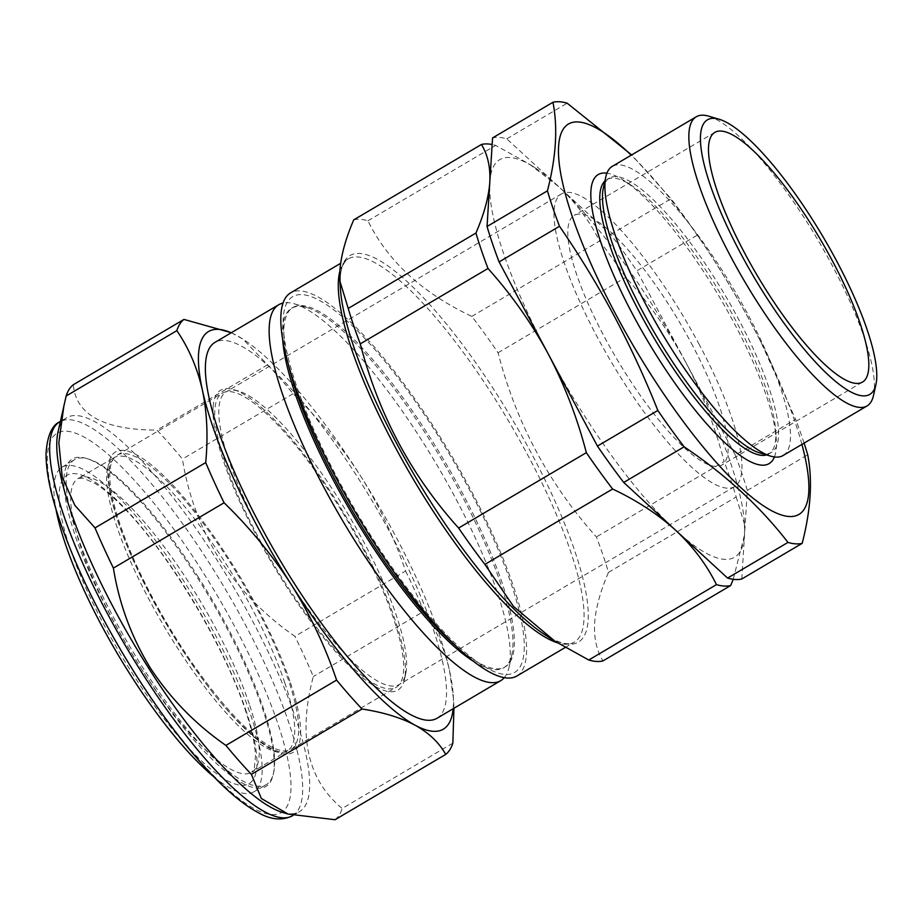 <?xml version="1.0" encoding="UTF-8"?>
<svg xmlns="http://www.w3.org/2000/svg" width="922" height="922" viewBox="0 0 922 922"><rect width="100%" height="100%" fill="white"/><g stroke="black" fill="none" stroke-linecap="round" stroke-linejoin="round"><path stroke-width="0.69" stroke-dasharray="4.61 3.46" d="M290.453 682.799A174.465 43.76 -120.6 0 1 247.223 730.927A174.465 43.76 -120.6 0 1 117.993 521.598A174.465 43.76 -120.6 0 1 161.223 473.47A174.465 43.76 -120.6 0 1 290.453 682.799M472.663 660.82A208.706 52.347 59.4 0 0 503.781 667.735A208.706 52.347 59.4 0 0 511.837 654.712A208.706 52.347 59.4 0 0 512.828 647.325A208.706 52.347 59.4 0 0 437.812 453.117A208.706 52.347 59.4 0 0 306.899 307.51A208.706 52.347 59.4 0 0 291.606 308.271A208.706 52.347 59.4 0 0 282.547 328.681A208.706 52.347 59.4 0 0 282.628 338.858M504.196 677.739A218.295 54.744 59.4 0 0 509.082 667.079A218.295 54.744 59.4 0 0 510.131 659.357A218.295 54.744 59.4 0 0 431.669 456.229A218.295 54.744 59.4 0 0 294.752 303.937A218.295 54.744 59.4 0 0 283.042 303.073M454.961 645.216A208.706 52.347 59.4 0 0 473.666 659.737A208.706 52.347 59.4 0 0 505.175 666.917A208.706 52.347 59.4 0 0 514.234 646.495A208.706 52.347 59.4 0 0 424.754 429.295A208.706 52.347 59.4 0 0 293 307.441A208.706 52.347 59.4 0 0 283.953 327.852A208.706 52.347 59.4 0 0 284.057 338.489A208.706 52.347 59.4 0 0 287.733 361.897M524.122 651.093A218.295 54.744 59.4 0 0 409.391 393.095A218.295 54.744 59.4 0 0 283.273 317.825A218.295 54.744 59.4 0 0 283.388 328.947A218.295 54.744 59.4 0 0 356.56 512.286A218.295 54.744 59.4 0 0 481.71 664.946A218.295 54.744 59.4 0 0 524.122 651.093M261.975 534.898A170.017 42.643 -120.6 0 1 218.917 408.377A170.017 42.643 -120.6 0 1 226.293 391.746A170.017 42.643 -120.6 0 1 238.752 391.135A170.017 42.643 -120.6 0 1 363.452 541.433A170.017 42.643 -120.6 0 1 406.51 667.943A170.017 42.643 -120.6 0 1 405.692 673.959A170.017 42.643 -120.6 0 1 399.134 684.573A170.017 42.643 -120.6 0 1 261.975 534.898M213.109 407.236A174.212 43.691 59.4 0 0 300.226 606.918A174.212 43.691 59.4 0 0 404.493 679.376A174.212 43.691 59.4 0 0 405.323 673.21A174.212 43.691 59.4 0 0 342.707 511.111A174.212 43.691 59.4 0 0 233.427 389.568A174.212 43.691 59.4 0 0 213.109 407.236M516.793 676.057A222.49 55.804 59.4 0 0 526.439 654.297A222.49 55.804 59.4 0 0 431.058 422.749A222.49 55.804 59.4 0 0 290.614 292.85M353.737 219.862A253.976 63.699 -120.6 0 1 367.947 220.784C387.689 261.145 422.311 293.012 471.81 316.396A253.976 63.699 -120.6 0 1 498.076 352.746C515.997 422.46 548.774 483.854 596.419 536.927A253.976 63.699 -120.6 0 1 608.485 572.366C600.372 591.152 595.75 608.094 594.609 623.203C593.86 637.989 596.638 650.563 602.965 660.924M436.913 718.33A218.295 54.744 59.4 0 0 446.375 696.986A218.295 54.744 59.4 0 0 352.792 469.805A218.295 54.744 59.4 0 0 214.987 342.362M759.797 452.944A159.31 39.957 59.4 0 0 771.472 452.368A159.31 39.957 59.4 0 0 738.038 318.24A159.31 39.957 59.4 0 0 609.511 177.981A159.31 39.957 59.4 0 0 603.368 187.927M783.02 455.549A167.919 42.112 59.4 0 0 747.777 314.172A167.919 42.112 59.4 0 0 612.312 166.34M766.551 454.938A159.31 39.957 59.4 0 0 768.787 453.958A159.31 39.957 59.4 0 0 775.621 430.251A159.31 39.957 59.4 0 0 735.353 319.819A159.31 39.957 59.4 0 0 630.879 185.045A159.31 39.957 59.4 0 0 606.837 179.571A159.31 39.957 59.4 0 0 604.89 181.058M774.422 456.966A167.919 42.112 59.4 0 0 776.22 438.826A167.919 42.112 59.4 0 0 733.774 322.435A167.919 42.112 59.4 0 0 623.664 180.366A167.919 42.112 59.4 0 0 606.918 173.186M801.909 444.392A226.685 56.853 59.4 0 0 760.419 341.082A226.685 56.853 59.4 0 0 751.315 323.564A226.685 56.853 59.4 0 0 701.607 241.449A226.685 56.853 59.4 0 0 631.213 155.184M741.795 578.981L747.304 490.423A253.976 63.699 59.4 0 0 735.249 454.984L795.64 419.326L761.007 342.258L751.637 324.198C735.134 293.461 717.016 263.784 697.309 235.156A253.976 63.699 59.4 0 0 671.032 198.795L631.651 154.931M701.607 241.449L697.309 235.156L636.906 270.803A253.976 63.699 59.4 0 0 610.629 234.453L506.777 138.842A253.976 63.699 59.4 0 0 492.567 137.92M708.615 116.149A167.919 42.112 -120.6 0 1 831.771 264.591A167.919 42.112 -120.6 0 1 873.491 395.492M691.258 343.065A145.042 36.373 -120.6 0 1 721.696 465.184A145.042 36.373 -120.6 0 1 604.694 337.487A145.042 36.373 -120.6 0 1 574.245 215.368A145.042 36.373 -120.6 0 1 691.258 343.065M698.715 343.549A170.017 42.643 -120.6 0 1 734.396 486.689A170.017 42.643 -120.6 0 1 597.237 337.003A170.017 42.643 -120.6 0 1 561.556 193.862A170.017 42.643 -120.6 0 1 698.715 343.549M341.347 510.5A170.858 42.85 59.4 0 0 222.363 393.095A170.858 42.85 59.4 0 0 277.073 569.957A170.858 42.85 59.4 0 0 396.057 687.363A170.858 42.85 59.4 0 0 341.347 510.5M236.355 572.47A170.858 42.85 59.4 0 0 117.382 455.065A170.858 42.85 59.4 0 0 172.091 631.927A170.858 42.85 59.4 0 0 291.075 749.332A170.858 42.85 59.4 0 0 236.355 572.47M213.927 776.866A188.537 47.287 59.4 0 0 253.769 791.871A188.537 47.287 59.4 0 0 251.21 716.567A188.537 47.287 59.4 0 0 154.746 539.474A188.537 47.287 59.4 0 0 62.108 467.154A188.537 47.287 59.4 0 0 55.988 509.29M198.622 577.598A188.664 47.322 59.4 0 0 88.351 458.995A188.664 47.322 59.4 0 0 74.428 459.732A188.664 47.322 59.4 0 0 77.183 534.99A188.664 47.322 59.4 0 0 142.219 666.698A188.664 47.322 59.4 0 0 266.228 784.668A188.664 47.322 59.4 0 0 273.604 772.843A188.664 47.322 59.4 0 0 263.669 709.306A188.664 47.322 59.4 0 0 198.622 577.598M282.685 812.478A228.783 57.383 59.4 0 0 299.466 811.648A228.783 57.383 59.4 0 0 217.362 560.599A228.783 57.383 59.4 0 0 66.88 417.597A228.783 57.383 59.4 0 0 58.04 431.888M231.307 332.727L242.982 339.146L267.611 364.789A253.976 63.699 -120.6 0 1 293.092 393.729C318.77 418.588 341.232 445.948 360.467 475.821C379.196 505.729 394.247 537.468 405.599 571.041L294.925 636.364C264.706 615.366 239.547 589.607 219.424 559.066C200.443 528.052 188.111 494.711 182.418 459.052A253.976 63.699 59.4 0 0 156.936 430.113C103.84 429.952 75.961 414.831 73.287 384.739M140.743 667.793A190.163 47.69 59.4 0 0 273.177 774.78A190.163 47.69 59.4 0 0 197.596 577.979A190.163 47.69 59.4 0 0 86.449 458.43A190.163 47.69 59.4 0 0 140.743 667.793M452.84 743.155L342.166 808.479C307.28 779.539 297.656 735.56 313.296 676.552A253.976 63.699 59.4 0 0 294.925 636.364M335.043 819.727A253.976 63.699 59.4 0 0 342.166 808.479M405.599 571.041A253.976 63.699 -120.6 0 1 423.97 611.228L313.296 676.552M423.97 611.228C435.956 628.712 444.473 648.512 449.521 670.628L453.497 698.864L453.958 708.269M293.092 393.729L182.418 459.052M267.611 364.789L156.936 430.113M231.238 332.773A230.88 57.902 -120.6 0 1 236.896 335.539A230.88 57.902 59.4 0 1 243.443 339.446A230.88 57.902 59.4 0 1 360.467 475.821A230.88 57.902 -120.6 0 1 449.521 670.628A230.88 57.902 -120.6 0 1 453.209 694.831A230.88 57.902 -120.6 0 1 453.151 708.741M733.232 579.304L744.55 534.702A230.88 57.902 -120.6 0 1 675.653 530.265A230.88 57.902 -120.6 0 1 548.279 354.013A230.88 57.902 -120.6 0 1 489.801 182.21A230.88 57.902 -120.6 0 1 534.668 167.55A230.88 57.902 -120.6 0 1 558.709 186.647A230.88 57.902 -120.6 0 1 686.083 362.888L636.906 270.803M506.777 138.842L567.168 103.195M610.629 234.453L671.032 198.795M735.249 454.984L686.083 362.888C669.291 331.92 649.192 303.407 625.796 277.361A253.976 63.699 59.4 0 0 599.519 241.011C589.619 220.98 576.02 202.852 558.709 186.647L529.562 164.243L495.667 145.399A253.976 63.699 59.4 0 0 492.152 144.524M804.076 443.113A253.976 63.699 59.4 0 0 795.64 419.326M747.304 490.423L807.707 454.765M744.434 522.935L744.55 534.702A230.88 57.902 59.4 0 0 744.434 522.935A230.88 57.902 59.4 0 0 686.083 362.888C702.46 394.017 715.149 426.898 724.139 461.542L596.419 536.927M498.076 352.746L625.796 277.361M471.81 316.396L599.519 241.011M608.485 572.366L736.194 496.981A253.976 63.699 59.4 0 0 724.139 461.542M744.538 524.353L736.194 496.981M367.947 220.784L495.667 145.399M339.815 271.471A222.49 55.804 -120.6 0 1 348.078 258.932A222.49 55.804 -120.6 0 1 488.533 388.83A222.49 55.804 -120.6 0 1 583.914 620.368A222.49 55.804 -120.6 0 1 574.268 642.138A222.49 55.804 -120.6 0 1 557.349 642.761M565.163 647.509L574.268 642.138C568.713 645.815 558.767 643.245 544.464 634.44A224.588 56.323 59.4 0 0 588.109 620.183A224.588 56.323 59.4 0 0 470.059 354.751A224.588 56.323 59.4 0 0 340.31 277.303A224.588 56.323 59.4 0 0 340.414 288.747L340.31 277.752C340.402 272.658 342.039 262.828 348.078 258.932L340.621 263.335M284.84 682.937A170.27 42.7 59.4 0 0 197.942 523.293A170.27 42.7 59.4 0 0 114.236 457.6A170.27 42.7 59.4 0 0 116.541 525.621A170.27 42.7 59.4 0 0 203.658 685.553A170.27 42.7 59.4 0 0 287.33 750.865A170.27 42.7 59.4 0 0 284.84 682.937M249.309 704.201A170.639 42.792 59.4 0 0 162.203 544.199A170.639 42.792 59.4 0 0 78.312 478.368A170.639 42.792 59.4 0 0 80.629 546.527A170.639 42.792 59.4 0 0 167.942 706.817A170.639 42.792 59.4 0 0 251.787 772.267A170.639 42.792 59.4 0 0 249.309 704.201M246.52 712.176A179.041 44.901 59.4 0 0 113.902 497.361A179.041 44.901 59.4 0 0 69.542 546.746A179.041 44.901 59.4 0 0 202.16 761.56A179.041 44.901 59.4 0 0 246.52 712.176M136.226 674.927A220.393 55.274 -120.6 0 1 51.989 438.215A220.393 55.274 -120.6 0 1 202.114 570.845A220.393 55.274 -120.6 0 1 286.35 807.557A220.393 55.274 -120.6 0 1 136.226 674.927M292.458 815.786A228.783 57.383 59.4 0 0 210.366 564.725A228.783 57.383 59.4 0 0 59.872 421.734M287.272 750.888C277.395 759.29 237.242 728.553 199.44 674.627C165.522 627.94 133.275 567.237 118.477 522.336C112.046 502.882 108.738 487.277 108.577 475.498L109.868 464.054L114.236 457.6L78.312 478.368L83.234 478.161L95.231 483.554C102.872 488.268 111.712 495.679 121.75 505.763C166.617 549.973 224.749 646.126 245.552 710.701C251.81 729.648 255.117 744.815 255.475 756.213L254.345 768.061L251.787 772.267L287.272 750.888M306.899 307.51L294.752 303.937M291.606 308.271L293 307.441M405.692 673.959L404.493 679.376M606.837 179.571L609.511 177.981M630.879 185.045L623.664 180.366M862.381 382.134L721.696 465.184M734.396 486.689L399.134 684.573M117.382 455.065L222.363 393.095M62.108 467.154L74.428 459.732M60.368 421.446L66.88 417.597M273.604 772.843L273.177 774.78M88.351 458.995L86.449 458.43M293.115 815.394L299.466 811.648M453.209 694.831L453.497 698.864M253.769 791.871L266.228 784.668M291.075 749.332L396.057 687.363M561.556 193.862L226.293 391.746M714.93 132.33L574.245 215.368M760.419 341.082L761.007 342.246M775.621 430.251L776.22 438.826M768.787 453.958L771.472 452.368M238.752 391.135L233.427 389.568M534.668 167.55L529.562 164.243M473.666 659.737L481.71 664.946M284.057 338.489L283.388 328.947M503.781 667.735L505.175 666.917M511.837 654.712L509.082 667.079"/><path stroke-width="1.38" d="M283.042 303.073A218.295 54.744 59.4 0 0 278.744 304.733A218.295 54.744 59.4 0 0 269.282 326.088A218.295 54.744 59.4 0 0 362.865 553.258A218.295 54.744 59.4 0 0 500.658 680.701A218.295 54.744 59.4 0 0 504.196 677.739M340.621 263.335L290.614 292.85A222.49 55.804 59.4 0 0 280.956 314.621A222.49 55.804 59.4 0 0 376.349 546.158A222.49 55.804 59.4 0 0 516.793 676.057L565.163 647.509M588.755 660.014L716.463 584.629A253.976 63.699 59.4 0 0 730.673 585.539L602.965 660.924A253.976 63.699 -120.6 0 1 588.755 660.014L554.848 641.159L513.508 606.446L484.891 564.402A253.976 63.699 -120.6 0 1 458.614 528.041C411.339 475.66 378.562 414.266 360.283 343.871A253.976 63.699 -120.6 0 1 348.216 308.432L339.884 281.049L339.861 270.711C341.002 255.601 345.623 238.66 353.737 219.862L481.445 144.477C487.75 154.769 490.539 167.343 489.801 182.21L487.047 226.489A253.976 63.699 59.4 0 0 499.102 261.929L597.444 446.098A253.976 63.699 59.4 0 0 623.721 482.46L727.573 578.071A253.976 63.699 59.4 0 0 741.795 578.981L802.186 543.335C810.853 509.785 812.697 480.258 807.707 454.765A253.976 63.699 59.4 0 0 804.076 443.113M278.744 304.733L214.987 342.362A218.295 54.744 59.4 0 0 205.525 363.717A218.295 54.744 59.4 0 0 299.108 590.887A218.295 54.744 59.4 0 0 436.913 718.33L500.658 680.701M696.306 116.76L612.312 166.34A167.919 42.112 59.4 0 0 605.835 176.817L603.368 187.927A159.31 39.957 59.4 0 0 642.957 312.12A159.31 39.957 59.4 0 0 759.797 452.944L770.711 456.16A167.919 42.112 59.4 0 0 783.02 455.549L867.014 405.968A167.919 42.112 -120.6 0 1 731.549 258.137A167.919 42.112 -120.6 0 1 696.306 116.76A167.919 42.112 -120.6 0 1 708.615 116.149L719.264 119.284A159.518 40.003 59.4 0 0 741.058 254.172A159.518 40.003 59.4 0 0 875.9 384.658A159.518 40.003 59.4 0 0 836.266 260.304A159.518 40.003 59.4 0 0 719.264 119.284M605.835 176.817A167.919 42.112 59.4 0 0 647.555 307.718A167.919 42.112 59.4 0 0 770.711 456.16M604.89 181.058A159.31 39.957 59.4 0 0 640.271 313.699A159.31 39.957 59.4 0 0 766.551 454.938M606.918 173.186A167.919 42.112 59.4 0 0 633.564 315.981A167.919 42.112 59.4 0 0 774.422 456.966M631.213 155.184A226.685 56.853 59.4 0 0 558.778 144.12A226.685 56.853 59.4 0 0 616.023 314.851A226.685 56.853 59.4 0 0 761.157 504.265A226.685 56.853 59.4 0 0 801.909 444.392M631.651 154.931L567.168 103.195A253.976 63.699 59.4 0 0 552.958 102.273C557.948 127.766 556.104 157.282 547.438 190.842A253.976 63.699 59.4 0 0 559.504 226.282C579.223 254.91 597.329 284.587 613.833 315.324C630.141 346.027 644.812 377.732 657.847 410.451A253.976 63.699 59.4 0 0 684.112 446.801C725.568 474.646 760.189 506.512 787.976 542.413A253.976 63.699 59.4 0 0 802.186 543.335M745.379 254.449A145.042 36.373 59.4 0 0 862.381 382.134A145.042 36.373 59.4 0 0 831.944 260.027A145.042 36.373 59.4 0 0 714.93 132.33A145.042 36.373 59.4 0 0 745.379 254.449M55.988 509.29A188.537 47.287 59.4 0 0 64.851 542.367A188.537 47.287 59.4 0 0 213.927 776.866M362.069 709.018A253.976 63.699 -120.6 0 1 336.588 680.09C325.224 646.518 310.184 614.778 291.444 584.871C272.209 554.998 249.758 527.638 224.081 502.778A253.976 63.699 -120.6 0 1 205.71 462.59C208.176 436.567 207.07 412.388 202.391 390.064C197.32 367.913 188.814 348.113 176.84 330.652A253.976 63.699 -120.6 0 1 183.962 319.415L73.287 384.739A253.976 63.699 59.4 0 0 66.165 395.987L58.04 431.888A228.783 57.383 59.4 0 0 148.972 668.657A228.783 57.383 59.4 0 0 282.685 812.478L287.998 814.034L335.043 819.727L445.718 754.403C439.149 742.648 428.914 732.898 415.004 725.153C400.701 717.604 383.056 712.233 362.069 709.018L251.395 774.342L261.306 798.452L287.998 814.034M63.998 405.069L58.847 442.791L62.223 476.974L74.809 505.291L95.035 527.914A253.976 63.699 59.4 0 0 113.406 568.102C119.088 603.76 131.431 637.09 150.413 668.116C170.524 698.657 195.695 724.415 225.913 745.414A253.976 63.699 59.4 0 0 251.395 774.342M336.588 680.09L225.913 745.414M453.958 708.269L452.84 743.155A253.976 63.699 -120.6 0 1 445.718 754.403M183.962 319.415L231.307 332.727M176.84 330.652L66.165 395.987M205.71 462.59L95.035 527.914M224.081 502.778L113.406 568.102M453.151 708.741A230.88 57.902 -120.6 0 1 415.004 725.153A230.88 57.902 -120.6 0 1 291.444 584.871A230.88 57.902 -120.6 0 1 202.391 390.064A230.88 57.902 -120.6 0 1 231.238 332.773M552.958 102.273L492.567 137.92L489.801 182.21C488.706 197.193 484.073 214.146 475.936 233.047A253.976 63.699 59.4 0 0 487.992 268.486C511.433 294.591 531.533 323.103 548.279 354.013C564.679 385.212 577.368 418.092 586.334 452.656A253.976 63.699 59.4 0 0 612.611 489.017C636.964 500.519 657.974 514.269 675.653 530.265C692.987 546.515 706.598 564.633 716.463 584.629M875.9 384.658L873.491 395.492A167.919 42.112 -120.6 0 1 867.014 405.968M487.047 226.489L547.438 190.842M499.102 261.929L559.504 226.282M727.573 578.071L787.976 542.413M623.721 482.46L684.112 446.801M597.444 446.098L657.847 410.451M730.673 585.539L733.232 579.304M484.891 564.402L612.611 489.017M458.614 528.041L586.334 452.656M360.283 343.871L487.992 268.486M348.216 308.432L475.936 233.047M492.152 144.524A253.976 63.699 59.4 0 0 481.445 144.477M287.733 361.897A208.706 52.347 59.4 0 0 454.961 645.216M282.628 338.858A208.706 52.347 59.4 0 0 352.607 514.614A208.706 52.347 59.4 0 0 472.663 660.82M557.349 642.761A222.49 55.804 -120.6 0 1 417.943 486.966A222.49 55.804 -120.6 0 1 338.432 280.691A222.49 55.804 -120.6 0 1 339.815 271.471M339.884 281.049L340.414 288.747A224.588 56.323 59.4 0 0 415.695 477.377A224.588 56.323 59.4 0 0 544.464 634.44L554.848 641.159M292.458 815.786C282.386 820.741 271.241 819.842 259.047 813.077C245.171 805.851 229.578 793.22 212.302 775.183C187.131 748.791 161.742 715.495 136.133 675.296C100.072 617.867 73.841 564.068 57.429 513.9C49.477 488.983 45.697 468.434 46.1 452.241C47.506 435.299 52.105 425.123 59.872 421.734A228.783 57.383 59.4 0 0 141.976 672.783A228.783 57.383 59.4 0 0 292.458 815.786L293.115 815.394"/></g></svg>
